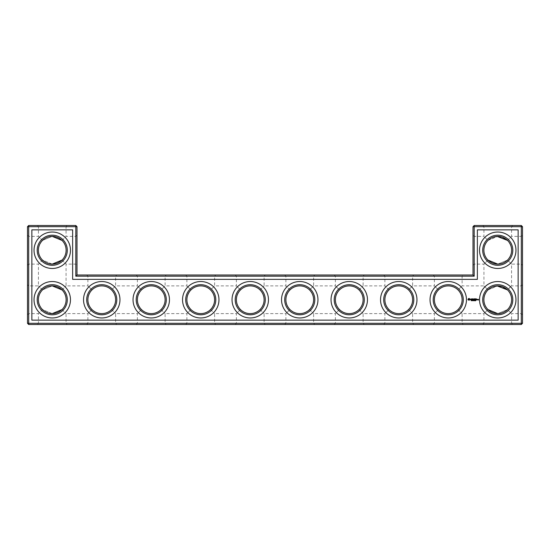 <?xml version="1.0" encoding="UTF-8"?>
<svg xmlns="http://www.w3.org/2000/svg" width="550" height="550" viewBox="0 0 550 550"><rect width="100%" height="100%" fill="white"/><g stroke="black" fill="none" stroke-linecap="round" stroke-linejoin="round"><path stroke-width="0.41" stroke-dasharray="2.75 2.06" d="M512.799 250.25A15.049 15.049 0 0 0 497.75 235.201A15.049 15.049 0 0 0 482.701 250.25A15.049 15.049 0 0 0 497.75 265.299A15.049 15.049 0 0 0 512.799 250.25M498.438 236.404L497.75 236.39A13.86 13.86 0 0 1 509.754 257.18A13.86 13.86 0 0 1 485.746 257.18A13.86 13.86 0 0 1 497.75 236.39L487.981 240.419C482.591 246.971 482.591 253.529 487.981 260.081L483.931 264.11L487.981 260.081L497.764 264.11L507.519 260.081C512.909 253.529 512.909 246.971 507.519 240.419L507.341 240.247M75.811 225.5L77 226.689L28.689 226.689L28.689 323.311L521.311 323.311L521.311 226.689L474.189 226.689L474.189 276.189L75.811 276.189L75.811 225.5L28.689 225.5L27.5 226.689L27.5 323.311L28.689 324.5L521.311 324.5L522.5 323.311L522.5 226.689L521.311 225.5L474.189 225.5L473 226.689L473 275L474.189 276.189M265.299 299.75A15.049 15.049 0 0 0 250.25 284.701A15.049 15.049 0 0 0 235.201 299.75A15.049 15.049 0 0 0 250.25 314.799A15.049 15.049 0 0 0 265.299 299.75M364.299 299.75A15.049 15.049 0 0 0 349.25 284.701A15.049 15.049 0 0 0 334.201 299.75A15.049 15.049 0 0 0 349.25 314.799A15.049 15.049 0 0 0 364.299 299.75M314.799 299.75A15.049 15.049 0 0 0 299.75 284.701A15.049 15.049 0 0 0 284.701 299.75A15.049 15.049 0 0 0 299.75 314.799A15.049 15.049 0 0 0 314.799 299.75M463.299 299.75A15.049 15.049 0 0 0 448.25 284.701A15.049 15.049 0 0 0 433.201 299.75A15.049 15.049 0 0 0 448.25 314.799A15.049 15.049 0 0 0 463.299 299.75M413.799 299.75A15.049 15.049 0 0 0 398.75 284.701A15.049 15.049 0 0 0 383.701 299.75A15.049 15.049 0 0 0 398.75 314.799A15.049 15.049 0 0 0 413.799 299.75M215.799 299.75A15.049 15.049 0 0 0 200.75 284.701A15.049 15.049 0 0 0 185.701 299.75A15.049 15.049 0 0 0 200.75 314.799A15.049 15.049 0 0 0 215.799 299.75M166.299 299.75A15.049 15.049 0 0 0 151.25 284.701A15.049 15.049 0 0 0 136.201 299.75A15.049 15.049 0 0 0 151.25 314.799A15.049 15.049 0 0 0 166.299 299.75M116.799 299.75A15.049 15.049 0 0 0 101.75 284.701A15.049 15.049 0 0 0 86.701 299.75A15.049 15.049 0 0 0 101.75 314.799A15.049 15.049 0 0 0 116.799 299.75M497.75 284.701A15.049 15.049 0 0 0 482.701 299.75A15.049 15.049 0 0 0 497.75 314.799A15.049 15.049 0 0 0 512.799 299.75A15.049 15.049 0 0 0 497.75 284.701M67.299 250.25A15.049 15.049 0 0 0 44.729 237.215A15.049 15.049 0 0 0 44.729 263.285A15.049 15.049 0 0 0 67.299 250.25M67.299 299.75A15.049 15.049 0 0 0 44.729 286.715A15.049 15.049 0 0 0 44.729 312.785A15.049 15.049 0 0 0 67.299 299.75M27.5 226.689L28.689 226.689L28.689 225.5M77 226.689L77 275L75.811 276.189M77 275L473 275M474.189 225.5L474.189 226.689L473 226.689M522.5 226.689L521.311 226.689L521.311 225.5M521.311 324.5L521.311 323.311L522.5 323.311M27.5 323.311L28.689 323.311L28.689 324.5M250.25 285.89A13.86 13.86 0 0 1 262.254 306.68A13.86 13.86 0 0 1 238.246 306.68A13.86 13.86 0 0 1 250.25 285.89C246.448 285.952 243.183 287.306 240.446 289.946C235.104 296.484 235.104 303.016 240.446 309.554C246.984 314.896 253.516 314.896 260.054 309.554C265.396 303.016 265.396 296.484 260.054 289.946C257.317 287.306 254.052 285.952 250.25 285.89C246.448 285.952 243.183 287.306 240.446 289.946L236.39 285.89L240.446 289.946C237.806 292.683 236.452 295.948 236.39 299.75C236.452 303.552 237.806 306.817 240.446 309.554L236.39 313.61L240.446 309.554C243.183 312.194 246.448 313.548 250.25 313.61C254.052 313.548 257.317 312.194 260.054 309.554C262.694 306.817 264.048 303.552 264.11 299.75C264.048 295.948 262.694 292.683 260.054 289.946C257.317 287.306 254.052 285.952 250.25 285.89M349.25 285.89A13.86 13.86 0 0 1 361.254 306.68A13.86 13.86 0 0 1 337.246 306.68A13.86 13.86 0 0 1 349.25 285.89C345.448 285.952 342.183 287.306 339.446 289.946C334.104 296.484 334.104 303.016 339.446 309.554C345.984 314.896 352.516 314.896 359.054 309.554C364.396 303.016 364.396 296.484 359.054 289.946C356.317 287.306 353.052 285.952 349.25 285.89C345.448 285.952 342.183 287.306 339.446 289.946L335.39 285.89L339.446 289.946C336.806 292.683 335.452 295.948 335.39 299.75C335.452 303.552 336.806 306.817 339.446 309.554L335.39 313.61L339.446 309.554C342.183 312.194 345.448 313.548 349.25 313.61C353.052 313.548 356.317 312.194 359.054 309.554C361.694 306.817 363.048 303.552 363.11 299.75C363.048 295.948 361.694 292.683 359.054 289.946C356.317 287.306 353.052 285.952 349.25 285.89M299.75 285.89A13.86 13.86 0 0 1 311.754 306.68A13.86 13.86 0 0 1 287.746 306.68A13.86 13.86 0 0 1 299.75 285.89C295.948 285.952 292.683 287.306 289.946 289.946C284.604 296.484 284.604 303.016 289.946 309.554C296.484 314.896 303.016 314.896 309.554 309.554C314.896 303.016 314.896 296.484 309.554 289.946C306.817 287.306 303.552 285.952 299.75 285.89C295.948 285.952 292.683 287.306 289.946 289.946C287.306 292.683 285.952 295.948 285.89 299.75C285.952 303.552 287.306 306.817 289.946 309.554L285.89 313.61L289.946 309.554C292.683 312.194 295.948 313.548 299.75 313.61C303.552 313.548 306.817 312.194 309.554 309.554C312.194 306.817 313.548 303.552 313.61 299.75C313.548 295.948 312.194 292.683 309.554 289.946L313.61 285.89L309.554 289.946C306.817 287.306 303.552 285.952 299.75 285.89M448.25 285.89A13.86 13.86 0 0 1 460.254 306.68A13.86 13.86 0 0 1 436.246 306.68A13.86 13.86 0 0 1 448.25 285.89C444.448 285.952 441.183 287.306 438.446 289.946C433.104 296.484 433.104 303.016 438.446 309.554C444.984 314.896 451.516 314.896 458.054 309.554C463.396 303.016 463.396 296.484 458.054 289.946C455.317 287.306 452.052 285.952 448.25 285.89C444.448 285.952 441.183 287.306 438.446 289.946L434.39 285.89L438.446 289.946C435.806 292.683 434.452 295.948 434.39 299.75C434.452 303.552 435.806 306.817 438.446 309.554L434.39 313.61L438.446 309.554C441.183 312.194 444.448 313.548 448.25 313.61C452.052 313.548 455.317 312.194 458.054 309.554C460.694 306.817 462.048 303.552 462.11 299.75C462.048 295.948 460.694 292.683 458.054 289.946L462.11 285.89L458.054 289.946C455.317 287.306 452.052 285.952 448.25 285.89M398.75 285.89A13.86 13.86 0 0 1 410.754 306.68A13.86 13.86 0 0 1 386.746 306.68A13.86 13.86 0 0 1 398.75 285.89C394.948 285.952 391.683 287.306 388.946 289.946C383.604 296.484 383.604 303.016 388.946 309.554C395.484 314.896 402.016 314.896 408.554 309.554C413.896 303.016 413.896 296.484 408.554 289.946C405.817 287.306 402.552 285.952 398.75 285.89C394.948 285.952 391.683 287.306 388.946 289.946C386.306 292.683 384.952 295.948 384.89 299.75C384.952 303.552 386.306 306.817 388.946 309.554L384.89 313.61L388.946 309.554C391.683 312.194 394.948 313.548 398.75 313.61C402.552 313.548 405.817 312.194 408.554 309.554C411.194 306.817 412.548 303.552 412.61 299.75C412.548 295.948 411.194 292.683 408.554 289.946L412.61 285.89L408.554 289.946C405.817 287.306 402.552 285.952 398.75 285.89M200.75 285.89A13.86 13.86 0 0 1 212.754 306.68A13.86 13.86 0 0 1 188.746 306.68A13.86 13.86 0 0 1 200.75 285.89C196.948 285.952 193.683 287.306 190.946 289.946C185.604 296.484 185.604 303.016 190.946 309.554C197.484 314.896 204.016 314.896 210.554 309.554C215.896 303.016 215.896 296.484 210.554 289.946C207.817 287.306 204.552 285.952 200.75 285.89C196.948 285.952 193.683 287.306 190.946 289.946L186.89 285.89L190.946 289.946C188.306 292.683 186.952 295.948 186.89 299.75C186.952 303.552 188.306 306.817 190.946 309.554L186.89 313.61L190.946 309.554C193.683 312.194 196.948 313.548 200.75 313.61C204.552 313.548 207.817 312.194 210.554 309.554C213.194 306.817 214.548 303.552 214.61 299.75C214.548 295.948 213.194 292.683 210.554 289.946L214.61 285.89L210.554 289.946C207.817 287.306 204.552 285.952 200.75 285.89M151.25 285.89A13.86 13.86 0 0 1 163.254 306.68A13.86 13.86 0 0 1 139.246 306.68A13.86 13.86 0 0 1 151.25 285.89C147.448 285.952 144.183 287.306 141.446 289.946C136.104 296.484 136.104 303.016 141.446 309.554C147.984 314.896 154.516 314.896 161.054 309.554C166.396 303.016 166.396 296.484 161.054 289.946C158.317 287.306 155.052 285.952 151.25 285.89C147.448 285.952 144.183 287.306 141.446 289.946L137.39 285.89L141.446 289.946C138.806 292.683 137.452 295.948 137.39 299.75C137.452 303.552 138.806 306.817 141.446 309.554L137.39 313.61L141.446 309.554C144.183 312.194 147.448 313.548 151.25 313.61C155.052 313.548 158.317 312.194 161.054 309.554C163.694 306.817 165.048 303.552 165.11 299.75C165.048 295.948 163.694 292.683 161.054 289.946L165.11 285.89L161.054 289.946C158.317 287.306 155.052 285.952 151.25 285.89M101.75 285.89A13.86 13.86 0 0 1 113.754 306.68A13.86 13.86 0 0 1 89.746 306.68A13.86 13.86 0 0 1 101.75 285.89C97.948 285.952 94.683 287.306 91.946 289.946C86.604 296.484 86.604 303.016 91.946 309.554C98.484 314.896 105.016 314.896 111.554 309.554C116.896 303.016 116.896 296.484 111.554 289.946C108.817 287.306 105.552 285.952 101.75 285.89C97.948 285.952 94.683 287.306 91.946 289.946L87.89 285.89L91.946 289.946C89.306 292.683 87.952 295.948 87.89 299.75C87.952 303.552 89.306 306.817 91.946 309.554L87.89 313.61L91.946 309.554C94.683 312.194 97.948 313.548 101.75 313.61C105.552 313.548 108.817 312.194 111.554 309.554C114.194 306.817 115.548 303.552 115.61 299.75C115.548 295.948 114.194 292.683 111.554 289.946L115.61 285.89L111.554 289.946C108.817 287.306 105.552 285.952 101.75 285.89M498.438 285.904L497.75 285.89A13.86 13.86 0 0 1 509.754 306.68A13.86 13.86 0 0 1 485.746 306.68A13.86 13.86 0 0 1 497.75 285.89L487.981 289.919L483.931 285.89L487.981 289.919L497.104 285.904M62.019 260.081L66.069 264.11L62.019 260.081C64.687 257.345 66.048 254.066 66.11 250.25A13.86 13.86 0 0 0 45.32 238.246A13.86 13.86 0 0 0 45.32 262.254A13.86 13.86 0 0 0 66.11 250.25C66.048 246.434 64.687 243.155 62.019 240.419L66.069 236.39L62.019 240.419L52.243 236.39L42.481 240.419C37.091 246.971 37.091 253.529 42.481 260.081L52.243 264.11L62.019 260.081C64.687 257.345 66.048 254.066 66.11 250.25C66.048 246.434 64.687 243.155 62.019 240.419M62.019 309.581L66.069 313.61L62.019 309.581C64.687 306.845 66.048 303.566 66.11 299.75A13.86 13.86 0 0 0 45.32 287.746A13.86 13.86 0 0 0 45.32 311.754A13.86 13.86 0 0 0 66.11 299.75C66.048 295.934 64.687 292.655 62.019 289.919L66.069 285.89L62.019 289.919L52.243 285.89L42.481 289.919C37.091 296.471 37.091 303.029 42.481 309.581L52.243 313.61L62.019 309.581C64.687 306.845 66.048 303.566 66.11 299.75C66.048 295.934 64.687 292.655 62.019 289.919M507.519 240.419L511.569 236.39L507.519 240.419C510.187 243.155 511.548 246.434 511.61 250.25C511.548 254.066 510.187 257.345 507.519 260.081L511.569 264.11L507.519 260.081L497.75 264.11M487.981 260.081C485.313 257.345 483.952 254.066 483.89 250.25C483.952 246.434 485.313 243.155 487.981 240.419L483.931 236.39L487.981 240.419L497.104 236.404M497.75 226.689L511.569 226.689L497.75 226.689M521.311 250.25L521.311 236.39L521.311 250.25M497.75 313.61L507.519 309.581C512.909 303.029 512.909 296.471 507.519 289.919L511.569 285.89L507.341 289.747M474.189 250.25L474.189 236.39L474.189 250.25M52.25 225.5L37.242 225.5L52.25 225.5M77 250.25L77 235.201L77 250.25M101.75 275L86.701 275L101.75 275M151.25 275L166.299 275L151.25 275M200.75 275L215.799 275L200.75 275M250.25 275L265.299 275L250.25 275M299.75 275L314.799 275L299.75 275M349.25 275L364.299 275L349.25 275M398.75 275L413.799 275L398.75 275M448.25 275L463.299 275L448.25 275M473 250.25L473 235.201L473 250.25M497.75 225.5L512.758 225.5L497.75 225.5M522.5 299.75L522.5 284.701L522.5 299.75M522.5 250.25L522.5 235.201L522.5 250.25M52.25 324.5L37.242 324.5L52.25 324.5M101.75 324.5L86.701 324.5L101.75 324.5M151.25 324.5L166.299 324.5L151.25 324.5M200.75 324.5L215.799 324.5L200.75 324.5M250.25 324.5L265.299 324.5L250.25 324.5M299.75 324.5L314.799 324.5L299.75 324.5M349.25 324.5L364.299 324.5L349.25 324.5M398.75 324.5L413.799 324.5L398.75 324.5M448.25 324.5L463.299 324.5L448.25 324.5M497.75 324.5L512.758 324.5L497.75 324.5M27.5 299.75L27.5 284.701L27.5 299.75M27.5 250.25L27.5 235.201L27.5 250.25M507.519 289.919C510.187 292.655 511.548 295.934 511.61 299.75C511.548 303.566 510.187 306.845 507.519 309.581L511.569 313.61L507.519 309.581L497.764 313.61L487.981 309.581L483.931 313.61L487.981 309.581C482.591 303.029 482.591 296.471 487.981 289.919C485.313 292.655 483.952 295.934 483.89 299.75C483.952 303.566 485.313 306.845 487.981 309.581M521.311 299.75L521.311 285.89L521.311 299.75M458.054 309.554L462.11 313.61L458.054 309.554M52.25 226.689L38.431 226.689L52.25 226.689M75.811 250.25L75.811 236.39L75.811 250.25M101.75 276.189L115.61 276.189L101.75 276.189M151.25 276.189L165.11 276.189L151.25 276.189M200.75 276.189L214.61 276.189L200.75 276.189M250.25 276.189L264.11 276.189L250.25 276.189M299.75 276.189L313.61 276.189L299.75 276.189M349.25 276.189L335.39 276.189L349.25 276.189M398.75 276.189L412.61 276.189L398.75 276.189M448.25 276.189L462.11 276.189L448.25 276.189M52.25 323.311L38.431 323.311L52.25 323.311M101.75 323.311L115.61 323.311L101.75 323.311M151.25 323.311L165.11 323.311L151.25 323.311M200.75 323.311L214.61 323.311L200.75 323.311M250.25 323.311L264.11 323.311L250.25 323.311M299.75 323.311L313.61 323.311L299.75 323.311M349.25 323.311L335.39 323.311L349.25 323.311M398.75 323.311L412.61 323.311L398.75 323.311M448.25 323.311L462.11 323.311L448.25 323.311M497.75 323.311L511.569 323.311L497.75 323.311M28.689 299.75L28.689 285.89L28.689 299.75M28.689 250.25L28.689 236.39L28.689 250.25M260.054 289.946L264.11 285.89L260.054 289.946M260.054 309.554L264.11 313.61L260.054 309.554M289.946 289.946L285.89 285.89L289.946 289.946M210.554 309.554L214.61 313.61L210.554 309.554M359.054 289.946L363.11 285.89L359.054 289.946M359.054 309.554L363.11 313.61L359.054 309.554M388.946 289.946L384.89 285.89L388.946 289.946M309.554 309.554L313.61 313.61L309.554 309.554M408.554 309.554L412.61 313.61L408.554 309.554M161.054 309.554L165.11 313.61L161.054 309.554M111.554 309.554L115.61 313.61L111.554 309.554M52.25 236.39L42.481 240.419L38.431 236.39L42.481 240.419C39.813 243.155 38.452 246.434 38.39 250.25C38.452 254.066 39.813 257.345 42.481 260.081L38.431 264.11L42.481 260.081L52.25 264.11M52.25 285.89L42.481 289.919L38.431 285.89L42.481 289.919C39.813 292.655 38.452 295.934 38.39 299.75C38.452 303.566 39.813 306.845 42.481 309.581L38.431 313.61L42.481 309.581L52.25 313.61M31.859 320.141L31.859 229.859L72.641 229.859L72.641 279.359L477.359 279.359L477.359 229.859L518.141 229.859L518.141 320.141L31.859 320.141M497.75 232.031A18.219 18.219 0 0 1 513.528 259.359A18.219 18.219 0 0 1 481.972 259.359A18.219 18.219 0 0 1 497.75 232.031M497.75 281.531A18.219 18.219 0 0 1 513.528 308.859A18.219 18.219 0 0 1 481.972 308.859A18.219 18.219 0 0 1 497.75 281.531M448.25 281.531A18.219 18.219 0 0 1 464.028 308.859A18.219 18.219 0 0 1 432.472 308.859A18.219 18.219 0 0 1 448.25 281.531M398.75 281.531A18.219 18.219 0 0 1 414.528 308.859A18.219 18.219 0 0 1 382.972 308.859A18.219 18.219 0 0 1 398.75 281.531M349.25 281.531A18.219 18.219 0 0 1 365.028 308.859A18.219 18.219 0 0 1 333.472 308.859A18.219 18.219 0 0 1 349.25 281.531M299.75 281.531A18.219 18.219 0 0 1 315.528 308.859A18.219 18.219 0 0 1 283.972 308.859A18.219 18.219 0 0 1 299.75 281.531M250.25 281.531A18.219 18.219 0 0 1 266.028 308.859A18.219 18.219 0 0 1 234.472 308.859A18.219 18.219 0 0 1 250.25 281.531M200.75 281.531A18.219 18.219 0 0 1 216.528 308.859A18.219 18.219 0 0 1 184.972 308.859A18.219 18.219 0 0 1 200.75 281.531M151.25 281.531A18.219 18.219 0 0 1 167.028 308.859A18.219 18.219 0 0 1 135.472 308.859A18.219 18.219 0 0 1 151.25 281.531M101.75 281.531A18.219 18.219 0 0 1 117.528 308.859A18.219 18.219 0 0 1 85.972 308.859A18.219 18.219 0 0 1 101.75 281.531M70.469 299.75A18.219 18.219 0 0 1 43.141 315.528A18.219 18.219 0 0 1 43.141 283.972A18.219 18.219 0 0 1 70.469 299.75M70.469 250.25A18.219 18.219 0 0 1 43.141 266.028A18.219 18.219 0 0 1 43.141 234.472A18.219 18.219 0 0 1 70.469 250.25M475.695 300.74L475.963 300.266L475.695 300.74M475.523 300.596L475.468 300.238L475.523 300.596M475.083 300.596L475.021 300.238L475.083 300.596M474.664 300.692L474.533 300.224L474.664 300.692M474.402 300.692L474.402 300.293M473.873 300.74L473.495 300.238L473.942 300.238L473.873 300.74M473.069 300.74L473.399 300.238L473.069 300.74M472.959 300.651L472.601 300.238L472.959 300.651M472.072 300.74L471.769 300.238L472.072 300.74M471.673 300.451L471.357 300.74L471.357 300.238L471.673 300.451M471.24 300.657L470.924 300.266L471.24 300.657M478.101 299.303L478.397 299.949L478.046 300.011L478.459 300.073L478.521 299.358L478.101 299.303M477.572 299.303L477.572 299.901L477.984 299.434L477.572 299.303M477.4 299.846L476.987 299.303L476.933 299.846L477.4 299.846M476.314 298.815L475.654 298.877L475.709 299.901L476.376 299.846L475.771 299.784L476.252 299.358L475.771 298.939L476.314 298.815M475.331 298.815L475.331 299.901L475.331 298.815M475.021 298.815L474.361 298.877L474.416 299.901L474.959 299.358L474.478 298.939L475.021 298.815M473.997 298.849L473.619 299.482L473.131 298.877L473.192 299.901L473.248 299.097L473.619 299.661L473.99 299.097L474.107 299.839L473.997 298.849M472.251 298.815L472.189 299.846L472.849 299.901L472.312 299.784L472.794 299.358L472.312 298.939L472.911 298.877L472.251 298.815M471.247 298.939L471.611 299.901L472.031 298.877L471.247 298.939M470.284 298.966L470.965 299.523L470.332 299.778L471.082 299.757L470.401 299.2L471.034 298.946L470.284 298.966M468.49 298.444L467.919 299.709L469.184 300.279L469.755 299.007L468.49 298.444M474.616 300.644L474.478 300.3L474.616 300.644M477.049 299.42L477.283 299.784L477.049 299.42M468.834 298.877L469.322 299.358L468.834 299.846L468.353 299.358L468.834 298.877M482.742 225.5L483.931 226.689L483.931 236.39L474.189 236.39L473 235.201M512.758 225.5L511.569 226.689L511.569 236.39L521.311 236.39L522.5 235.201M522.5 284.701L521.311 285.89L511.569 285.89L511.569 264.11L521.311 264.11L522.5 265.299M473 265.299L474.189 264.11L483.931 264.11L483.931 285.89L462.11 285.89L462.11 276.189L463.299 275M522.5 314.799L521.311 313.61L511.569 313.61L511.569 323.311L512.758 324.5M482.742 324.5L483.931 323.311L483.931 313.61L462.11 313.61L462.11 323.311L463.299 324.5M77 235.201L75.811 236.39L66.069 236.39L66.069 226.689L67.258 225.5M27.5 235.201L28.689 236.39L38.431 236.39L38.431 226.689L37.242 225.5M86.701 275L87.89 276.189L87.89 285.89L66.069 285.89L66.069 264.11L75.811 264.11L77 265.299M136.201 275L137.39 276.189L137.39 285.89L115.61 285.89L115.61 276.189L116.799 275M185.701 275L186.89 276.189L186.89 285.89L165.11 285.89L165.11 276.189L166.299 275M235.201 275L236.39 276.189L236.39 285.89L214.61 285.89L214.61 276.189L215.799 275M284.701 275L285.89 276.189L285.89 285.89L264.11 285.89L264.11 276.189L265.299 275M334.201 275L335.39 276.189L335.39 285.89L313.61 285.89L313.61 276.189L314.799 275M383.701 275L384.89 276.189L384.89 285.89L363.11 285.89L363.11 276.189L364.299 275M433.201 275L434.39 276.189L434.39 285.89L412.61 285.89L412.61 276.189L413.799 275M27.5 314.799L28.689 313.61L38.431 313.61L38.431 323.311L37.242 324.5M86.701 324.5L87.89 323.311L87.89 313.61L66.069 313.61L66.069 323.311L67.258 324.5M136.201 324.5L137.39 323.311L137.39 313.61L115.61 313.61L115.61 323.311L116.799 324.5M185.701 324.5L186.89 323.311L186.89 313.61L165.11 313.61L165.11 323.311L166.299 324.5M235.201 324.5L236.39 323.311L236.39 313.61L214.61 313.61L214.61 323.311L215.799 324.5M284.701 324.5L285.89 323.311L285.89 313.61L264.11 313.61L264.11 323.311L265.299 324.5M334.201 324.5L335.39 323.311L335.39 313.61L313.61 313.61L313.61 323.311L314.799 324.5M383.701 324.5L384.89 323.311L384.89 313.61L363.11 313.61L363.11 323.311L364.299 324.5M433.201 324.5L434.39 323.311L434.39 313.61L412.61 313.61L412.61 323.311L413.799 324.5M27.5 265.299L28.689 264.11L38.431 264.11L38.431 285.89L28.689 285.89L27.5 284.701"/><path stroke-width="0.82" d="M507.341 240.247L502.37 237.181L498.438 236.404M497.104 236.404L507.519 240.419M497.104 285.904L507.519 289.919M507.341 289.747L502.37 286.681L498.438 285.904M487.981 260.081L497.75 264.11M77 275L77 226.689L75.811 225.5L28.689 225.5L28.689 323.311L521.311 323.311L521.311 226.689L473 226.689L473 275L474.189 276.189L75.811 276.189L77 275L473 275M28.689 225.5L27.5 226.689L27.5 323.311L28.689 324.5L521.311 324.5L522.5 323.311L522.5 226.689L521.311 225.5L474.189 225.5L473 226.689M497.75 236.39A13.86 13.86 0 0 1 509.754 257.18A13.86 13.86 0 0 1 485.746 257.18A13.86 13.86 0 0 1 497.75 236.39M487.981 309.581L497.75 313.61M497.75 285.89A13.86 13.86 0 0 1 509.754 306.68A13.86 13.86 0 0 1 485.746 306.68A13.86 13.86 0 0 1 497.75 285.89M77 226.689L27.5 226.689M75.811 276.189L75.811 225.5M474.189 225.5L474.189 276.189M521.311 225.5L521.311 226.689L522.5 226.689M522.5 323.311L521.311 323.311L521.311 324.5M28.689 324.5L28.689 323.311L27.5 323.311M62.019 240.419L52.25 236.39M62.019 260.081L52.25 264.11M62.019 289.919L52.25 285.89M62.019 309.581L52.25 313.61M497.75 235.201A15.049 15.049 0 0 1 510.785 257.771A15.049 15.049 0 0 1 484.715 257.771A15.049 15.049 0 0 1 497.75 235.201M497.75 284.701A15.049 15.049 0 0 1 510.785 307.271A15.049 15.049 0 0 1 484.715 307.271A15.049 15.049 0 0 1 497.75 284.701M448.25 285.89A13.86 13.86 0 0 1 460.254 306.68A13.86 13.86 0 0 1 436.246 306.68A13.86 13.86 0 0 1 448.25 285.89M31.859 320.141L31.859 229.859L72.641 229.859L72.641 279.359L477.359 279.359L477.359 229.859L518.141 229.859L518.141 320.141L31.859 320.141M250.25 285.89A13.86 13.86 0 0 1 262.254 306.68A13.86 13.86 0 0 1 238.246 306.68A13.86 13.86 0 0 1 250.25 285.89M299.75 285.89A13.86 13.86 0 0 1 311.754 306.68A13.86 13.86 0 0 1 287.746 306.68A13.86 13.86 0 0 1 299.75 285.89M200.75 285.89A13.86 13.86 0 0 1 212.754 306.68A13.86 13.86 0 0 1 188.746 306.68A13.86 13.86 0 0 1 200.75 285.89M349.25 285.89A13.86 13.86 0 0 1 361.254 306.68A13.86 13.86 0 0 1 337.246 306.68A13.86 13.86 0 0 1 349.25 285.89M398.75 285.89A13.86 13.86 0 0 1 410.754 306.68A13.86 13.86 0 0 1 386.746 306.68A13.86 13.86 0 0 1 398.75 285.89M151.25 285.89A13.86 13.86 0 0 1 163.254 306.68A13.86 13.86 0 0 1 139.246 306.68A13.86 13.86 0 0 1 151.25 285.89M101.75 285.89A13.86 13.86 0 0 1 113.754 306.68A13.86 13.86 0 0 1 89.746 306.68A13.86 13.86 0 0 1 101.75 285.89M66.11 299.75A13.86 13.86 0 0 0 45.32 287.746A13.86 13.86 0 0 0 45.32 311.754A13.86 13.86 0 0 0 66.11 299.75M66.11 250.25A13.86 13.86 0 0 0 45.32 238.246A13.86 13.86 0 0 0 45.32 262.254A13.86 13.86 0 0 0 66.11 250.25M497.75 232.031A18.219 18.219 0 0 1 513.528 259.359A18.219 18.219 0 0 1 481.972 259.359A18.219 18.219 0 0 1 497.75 232.031M497.75 281.531A18.219 18.219 0 0 1 513.528 308.859A18.219 18.219 0 0 1 481.972 308.859A18.219 18.219 0 0 1 497.75 281.531M448.25 284.701A15.049 15.049 0 0 1 461.285 307.271A15.049 15.049 0 0 1 435.215 307.271A15.049 15.049 0 0 1 448.25 284.701M250.25 284.701A15.049 15.049 0 0 1 263.285 307.271A15.049 15.049 0 0 1 237.215 307.271A15.049 15.049 0 0 1 250.25 284.701M299.75 284.701A15.049 15.049 0 0 1 312.785 307.271A15.049 15.049 0 0 1 286.715 307.271A15.049 15.049 0 0 1 299.75 284.701M200.75 284.701A15.049 15.049 0 0 1 213.785 307.271A15.049 15.049 0 0 1 187.715 307.271A15.049 15.049 0 0 1 200.75 284.701M349.25 284.701A15.049 15.049 0 0 1 362.285 307.271A15.049 15.049 0 0 1 336.215 307.271A15.049 15.049 0 0 1 349.25 284.701M398.75 284.701A15.049 15.049 0 0 1 411.785 307.271A15.049 15.049 0 0 1 385.715 307.271A15.049 15.049 0 0 1 398.75 284.701M151.25 284.701A15.049 15.049 0 0 1 164.285 307.271A15.049 15.049 0 0 1 138.215 307.271A15.049 15.049 0 0 1 151.25 284.701M101.75 284.701A15.049 15.049 0 0 1 114.785 307.271A15.049 15.049 0 0 1 88.715 307.271A15.049 15.049 0 0 1 101.75 284.701M67.299 299.75A15.049 15.049 0 0 0 44.729 286.715A15.049 15.049 0 0 0 44.729 312.785A15.049 15.049 0 0 0 67.299 299.75M67.299 250.25A15.049 15.049 0 0 0 44.729 237.215A15.049 15.049 0 0 0 44.729 263.285A15.049 15.049 0 0 0 67.299 250.25M448.25 281.531A18.219 18.219 0 0 1 464.028 308.859A18.219 18.219 0 0 1 432.472 308.859A18.219 18.219 0 0 1 448.25 281.531M475.695 300.671L475.963 300.266L475.695 300.671M475.523 300.74L475.468 300.238L475.523 300.74M475.083 300.74L475.021 300.238L475.083 300.74M474.533 300.754L474.533 300.224L474.533 300.754M473.873 300.307L473.495 300.74L473.873 300.307M473.069 300.238L473.399 300.74L473.069 300.238M472.924 300.699L472.601 300.238L472.924 300.699M471.831 300.293L472.154 300.74L471.831 300.293M471.639 300.506L471.357 300.238L471.357 300.74L471.639 300.506M478.046 299.358L478.521 299.358L478.459 300.073L478.046 299.358M477.51 299.358L477.984 299.434L477.572 299.901L477.51 299.358M477.4 299.358L476.987 299.901L476.933 299.358L477.4 299.358M475.709 298.815L476.376 298.877L475.771 298.939L476.252 299.358L475.771 299.784L476.314 299.901L475.654 299.846L475.709 298.815M475.269 298.884L475.331 299.901L475.269 298.884M474.416 298.815L475.083 298.877L474.478 298.939L474.959 299.358L474.416 299.901L474.416 298.815M473.619 299.482L474.045 298.815L474.052 299.901L473.99 299.097L473.619 299.661L473.248 299.097L473.131 299.839L473.131 298.877L473.619 299.482M472.189 298.877L472.911 298.877L472.312 298.939L472.794 299.358L472.312 299.784L472.849 299.901L472.189 299.846L472.189 298.877M471.549 298.939L472.031 298.877L471.611 299.901L471.549 298.939M470.284 299.282L471.034 298.946L470.401 299.2L471.082 299.757L470.332 299.778L470.965 299.523L470.284 299.282M468.408 298.636L469.184 298.444L469.755 299.007L469.184 300.279L467.919 299.709L468.408 298.636M250.25 281.531A18.219 18.219 0 0 1 266.028 308.859A18.219 18.219 0 0 1 234.472 308.859A18.219 18.219 0 0 1 250.25 281.531M299.75 281.531A18.219 18.219 0 0 1 315.528 308.859A18.219 18.219 0 0 1 283.972 308.859A18.219 18.219 0 0 1 299.75 281.531M200.75 281.531A18.219 18.219 0 0 1 216.528 308.859A18.219 18.219 0 0 1 184.972 308.859A18.219 18.219 0 0 1 200.75 281.531M349.25 281.531A18.219 18.219 0 0 1 365.028 308.859A18.219 18.219 0 0 1 333.472 308.859A18.219 18.219 0 0 1 349.25 281.531M398.75 281.531A18.219 18.219 0 0 1 414.528 308.859A18.219 18.219 0 0 1 382.972 308.859A18.219 18.219 0 0 1 398.75 281.531M151.25 281.531A18.219 18.219 0 0 1 167.028 308.859A18.219 18.219 0 0 1 135.472 308.859A18.219 18.219 0 0 1 151.25 281.531M101.75 281.531A18.219 18.219 0 0 1 117.528 308.859A18.219 18.219 0 0 1 85.972 308.859A18.219 18.219 0 0 1 101.75 281.531M70.469 299.75A18.219 18.219 0 0 0 43.141 283.972A18.219 18.219 0 0 0 43.141 315.528A18.219 18.219 0 0 0 70.469 299.75M70.469 250.25A18.219 18.219 0 0 0 43.141 234.472A18.219 18.219 0 0 0 43.141 266.028A18.219 18.219 0 0 0 70.469 250.25M474.402 300.692L474.402 300.293M477.283 299.42L477.049 299.784L477.283 299.42M469.026 298.911L468.387 299.173L468.648 299.805L469.281 299.551L469.026 298.911"/></g></svg>
